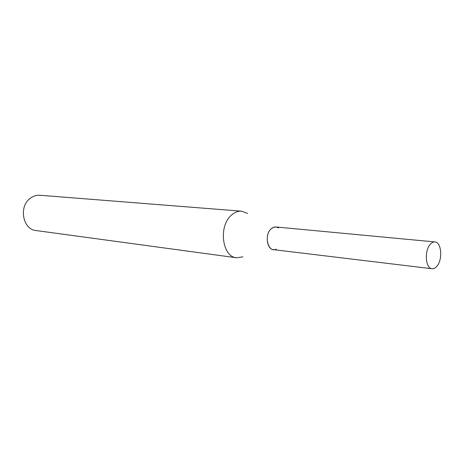 <?xml version="1.0" encoding="UTF-8"?>
<svg xmlns="http://www.w3.org/2000/svg" width="464" height="464" viewBox="0 0 464 464"><rect width="100%" height="100%" fill="white"/><g stroke="black" fill="none" stroke-linecap="round" stroke-linejoin="round"><path stroke-width="0.7" d="M247.567 213.434L241.593 211.19C238.009 210.946 234.616 212.268 231.414 215.151C218.219 226.136 222.157 256.992 236.594 257.781L242.904 256.859M241.593 211.19L39.921 195.257C36.563 195.025 33.425 195.976 30.496 198.111C18.45 206.219 22.643 229.581 36.134 230.562L236.594 257.781M278.545 227.998C276.057 226.351 273.551 226.67 271.022 228.967C263.546 235.602 268.262 253.379 276.271 249.191M434.919 241.935L275.906 226.971L273.395 227.366L271.022 228.967C264.874 234.401 266.696 249.348 273.476 249.638L432.042 268.755C433.77 268.923 435.412 268.059 436.966 266.174C442.882 259.463 441.467 242.028 434.919 241.935C433.277 241.814 431.706 242.631 430.203 244.395C424.189 250.966 425.569 268.615 432.042 268.755"/></g></svg>
